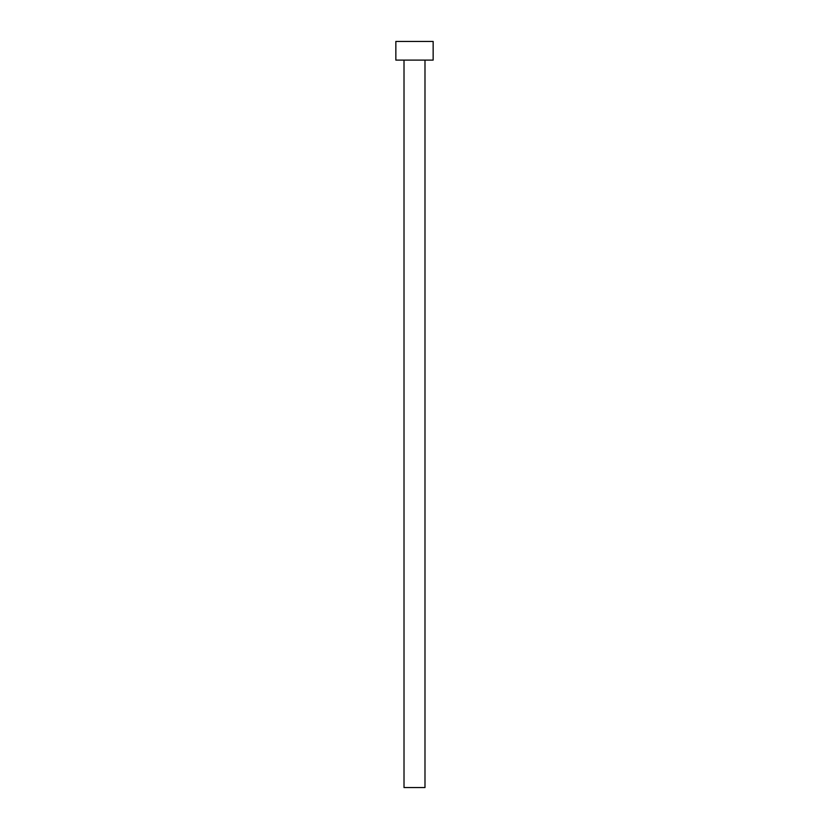 <?xml version="1.0" encoding="UTF-8"?>
<svg xmlns="http://www.w3.org/2000/svg" width="829" height="829" viewBox="0 0 829 829"><rect width="100%" height="100%" fill="white"/><g stroke="black" fill="none" stroke-linecap="round" stroke-linejoin="round"><path stroke-width="1.24" d="M424.987 60.102L424.987 787.55L404.013 787.55L404.013 60.102M433.152 60.102L395.847 60.102L395.847 41.45L433.152 41.45L433.152 60.102"/></g></svg>
